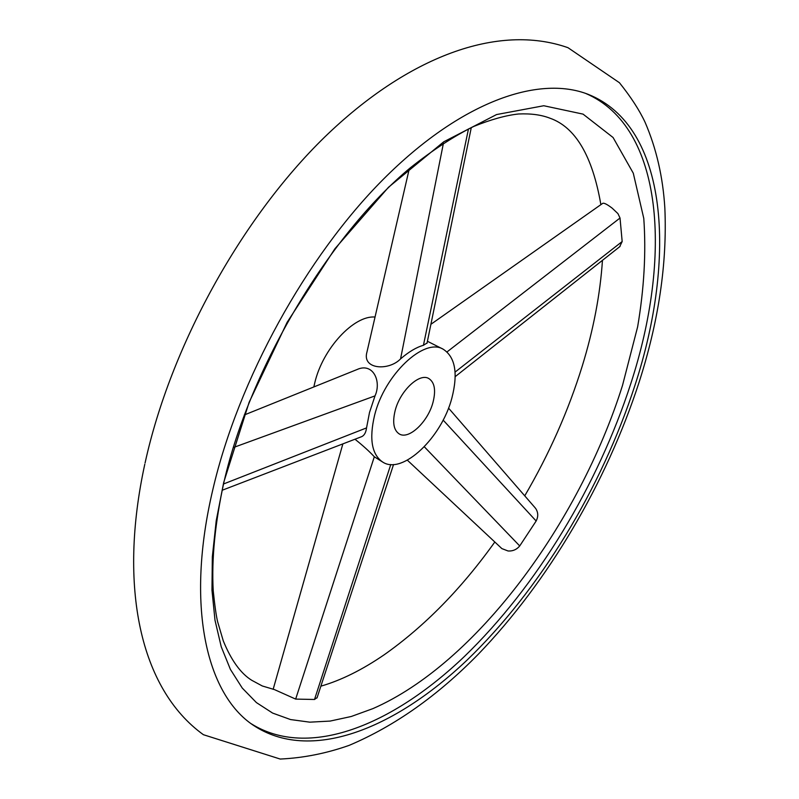 <?xml version="1.0" encoding="UTF-8"?>
<svg xmlns="http://www.w3.org/2000/svg" width="799" height="799" viewBox="0 0 799 799"><rect width="100%" height="100%" fill="white"/><g stroke="black" fill="none" stroke-linecap="round" stroke-linejoin="round"><path stroke-width="1.2" d="M602.456 260.324C600.179 294.461 593.447 329.717 582.241 366.082C568.349 410.856 549.183 454.112 524.743 495.839M430.901 324.304L602.716 203.355C603.954 202.716 607.1 204.314 612.174 208.159L617.937 213.613L620.024 218.017L622.171 241.538L619.625 246.771M494.821 542.002C461.532 588.603 424.738 626.136 384.449 654.601C362.287 669.822 341.093 680.339 320.868 686.171M317.123 697.597L314.516 699.475L295.66 699.095L274.397 689.577L262.282 685.971L251.705 680.269C240.689 673.427 231.201 660.274 223.261 640.818L217.638 621.772C216.269 616.239 214.801 605.902 213.223 590.761C211.475 559.03 215.071 522.676 224.04 481.667C250.427 366.761 329.947 234.447 410.306 167.83C433.068 149.803 454.212 136 473.757 126.442C491.035 119.47 505.977 115.316 518.591 113.977C530.896 113.428 541.352 114.836 549.972 118.202C575.51 127.201 592.488 156.015 600.878 204.654M534.98 507.625L535.909 508.823C538.256 512.668 538.336 516.733 536.149 521.008L519.72 545.947C516.693 549.572 512.818 551.26 508.084 550.99L501.872 548.603L407.34 460.164M634.905 385.458C601.697 487.869 539.854 590.081 466.946 660.214C394.356 729.297 309.992 763.075 253.233 725.202C206.312 694.021 185.318 605.602 212.943 489.158C238.392 379.795 306.327 256.509 383.35 179.256C460.554 101.902 538.236 74.876 588.024 94.282C668.543 126.132 676.623 258.067 634.905 385.458M223.69 482.496L216.219 520.718L212.334 556.793L211.965 590.121L215.001 620.234L221.233 646.751L230.412 669.412L242.257 688.059L256.439 702.611L272.639 713.088L290.536 719.559L309.802 722.166L330.137 721.078L351.25 716.493L372.873 708.633C475.864 663.699 579.115 523.425 622.481 385.527L637.632 326.841C644.144 288.389 646.191 252.234 643.774 218.377L633.287 173.193L613.073 137.508L583.06 114.127L543.779 105.738L496.569 114.557L443.725 141.813L388.504 187.256L334.891 248.769L287.131 322.307L249.118 402.306L223.69 482.496M251.136 723.694C308.504 759.659 392.379 725.352 464.419 656.478C536.768 586.566 597.972 485.153 630.84 383.5C671.929 257.498 664.219 127.091 585.607 93.393M433.018 402.277C436.034 390.212 434.616 382.292 428.763 378.506C419.355 372.664 400.029 390.921 395.135 410.646C392.289 422.521 393.687 430.301 399.32 433.987C408.928 439.979 428.034 421.762 433.018 402.277M375.041 317.043C353.927 315.116 322.726 348.614 314.796 382.741L313.837 386.946M374.611 415.19C368.978 439.19 371.805 454.911 383.091 462.321C402.886 474.716 441.627 437.572 451.864 398.112C458.207 373.323 455.29 357.013 443.125 349.173C424.109 337.428 384.469 374.711 374.611 415.19M244.294 414.971L357.063 369.528C372.923 362.207 381.752 381.193 375.021 395.885L369.518 412.424L366.541 427.904C365.942 432.439 364.364 435.335 361.807 436.604L360.818 436.983M354.986 439.23C363.116 445.742 369.557 451.595 374.312 456.768L383.091 462.321M427.066 342.981L423.43 345.298C416.409 347.275 408.788 351.8 400.559 358.891C388.943 371.056 361.707 369.657 366.971 351.969L409.308 168.679M423.43 345.298L468.484 128.919M400.559 358.891L443.445 143.151M374.312 456.768L295.66 699.095M390.781 464.519L314.516 699.475M424.319 446.781L519.72 545.947M443.125 420.084L536.149 521.008M455.07 372.094L622.171 241.538M447.05 351.9L620.024 218.017M366.541 427.904L223.5 483.994M375.021 395.885L233.278 447.57M144.799 464.229C118.152 586.546 139.935 688.968 203.415 734.71L280.219 759.05C303.41 757.961 326.401 753.397 349.173 745.357C394.706 726.081 437.792 695.649 478.441 654.081C548.504 581.322 606.381 482.686 638.87 382.941C658.616 321.697 667.275 263.41 664.848 208.08C662.95 177.018 656.369 148.434 645.103 122.327C639.55 110.382 631 97.178 619.445 82.736L567.979 47.69C497.947 22.971 407.61 56.679 324.544 137.198C241.218 218.427 170.557 346.516 145.068 463.001M471.29 127.58L426.996 343.33M273.148 689.327L342.871 443.884M620.074 246.422L455.2 376.639M222.092 490.286L361.807 436.604M317.013 697.936L393.547 464.519M535.23 507.914L448.529 408.099M443.125 349.173L427.415 341.273"/></g></svg>
